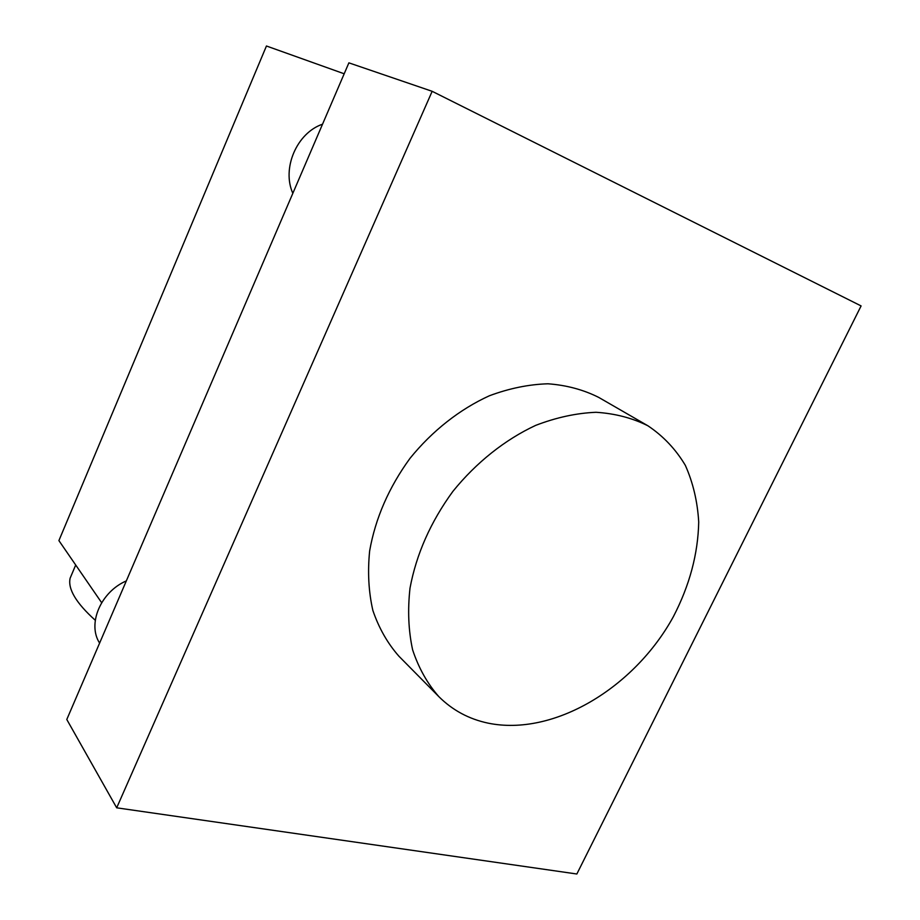 <?xml version="1.0" encoding="UTF-8"?>
<svg xmlns="http://www.w3.org/2000/svg" width="920" height="920" viewBox="0 0 920 920"><rect width="100%" height="100%" fill="white"/><g stroke="black" fill="none" stroke-linecap="round" stroke-linejoin="round"><path stroke-width="1.38" d="M432.159 91.31L116.69 807.817L66.792 719.486L348.887 62.847L432.159 91.31L861.097 305.923L576.851 874L116.69 807.817M647.956 425.81L598.678 397.382C583.36 389.689 566.444 385.158 547.941 383.789C528.816 384.376 509.323 388.355 489.463 395.738C459.908 409.147 432.296 430.813 410.055 458.275C388.861 487.393 375.394 518.282 369.644 550.93C367.528 572.01 368.609 591.882 372.887 610.523C378.89 628.084 387.55 643.298 398.877 656.178L438.851 696.647C452.548 710.274 468.993 719.118 488.163 723.154C553.541 736.621 634.374 687.964 673.382 616.641C689.586 585.442 698.027 553.92 698.717 522.066C697.521 501.595 693.059 482.701 685.342 465.359C675.786 449.305 663.331 436.126 647.956 425.81C632.351 418.002 615.043 413.494 596.022 412.286C576.346 413.114 556.232 417.473 535.659 425.385C504.999 439.668 476.226 462.53 452.904 491.36C430.64 521.904 416.346 554.162 410.009 588.121C407.572 610.018 408.434 630.591 412.62 649.831C418.6 667.92 427.34 683.525 438.851 696.647M344.183 73.784L266.443 46L58.903 540.603L101.648 602.703M72.013 573.746L70.127 578.197C67.712 588.972 76.096 603.002 95.277 620.275M322.529 124.2C296.723 132.951 281.612 168.567 292.836 193.303M126.339 580.899C100.705 591.894 87.112 623.909 99.613 643.103M75.704 565.006L70.127 578.197"/></g></svg>
